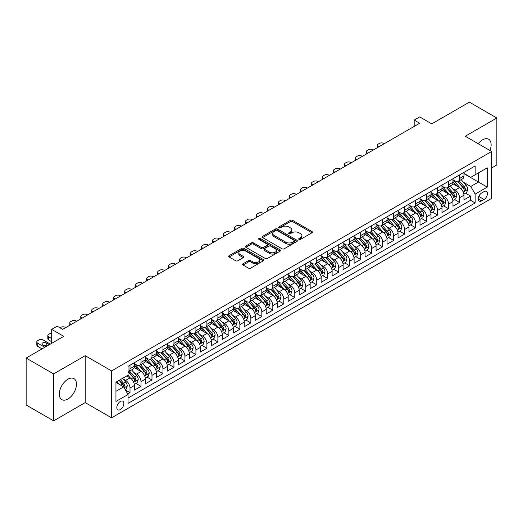 <?xml version="1.0" encoding="UTF-8"?>
<svg xmlns="http://www.w3.org/2000/svg" width="523" height="523" viewBox="0 0 523 523"><rect width="100%" height="100%" fill="white"/><g stroke="black" fill="none" stroke-linecap="round" stroke-linejoin="round"><path stroke-width="0.78" d="M298.986 239.384A1.066 0.615 0 0 0 300.496 239.384L311.956 232.768A1.523 0.883 0 0 0 312.401 232.147A1.523 0.883 0 0 0 311.956 231.526L292.547 220.32A1.523 0.883 0 0 0 290.389 220.32L278.936 226.936A1.066 0.615 0 0 0 278.622 227.368A1.066 0.615 0 0 0 278.936 227.806A1.066 0.615 0 0 0 280.446 227.806L281.923 226.949A4.877 2.818 0 0 1 288.827 226.949L290.442 227.884A4.877 2.818 0 0 1 291.873 229.878A4.877 2.818 0 0 1 290.442 231.866L288.964 232.722A1.066 0.615 0 0 0 288.65 233.16A1.066 0.615 0 0 0 288.964 233.598A1.066 0.615 0 0 0 290.474 233.598L291.952 232.742A4.877 2.818 0 0 1 298.855 232.742L300.47 233.67A4.877 2.818 0 0 1 301.902 235.664A4.877 2.818 0 0 1 300.47 237.658L298.986 238.514A1.066 0.615 0 0 0 298.679 238.946A1.066 0.615 0 0 0 298.986 239.384L298.986 238.514M67.892 399.029A12.114 6.995 120 0 0 75.809 388.347A12.114 6.995 120 0 0 73.952 378.639A12.114 6.995 120 0 0 67.892 379.24A12.114 6.995 120 0 0 59.975 389.916A12.114 6.995 120 0 0 61.832 399.624A12.114 6.995 120 0 0 67.892 399.029M489.946 150.493A12.114 6.995 120 0 0 488.626 139.229A12.114 6.995 120 0 0 482.572 139.831A12.114 6.995 120 0 0 478.212 143.72M120.342 409.587A4.969 2.87 120 0 0 123.591 405.207A4.969 2.87 120 0 0 122.833 401.219A4.969 2.87 120 0 0 120.342 401.468A4.969 2.87 120 0 0 117.1 405.848A4.969 2.87 120 0 0 117.858 409.836A4.969 2.87 120 0 0 120.342 409.587M243.058 263.769A1.523 0.883 0 0 0 242.607 264.396A1.523 0.883 0 0 0 243.058 265.017L248.503 268.162A1.523 0.883 0 0 0 250.654 268.162L263.383 260.814A1.523 0.883 0 0 0 263.827 260.192A1.523 0.883 0 0 0 263.383 259.571L243.973 248.366A1.523 0.883 0 0 0 241.816 248.366L229.094 255.708A1.523 0.883 0 0 0 228.649 256.335A1.523 0.883 0 0 0 229.094 256.956L235.67 260.755A1.523 0.883 0 0 0 237.828 260.755L243.273 257.61A1.523 0.883 0 0 0 243.718 256.989A1.523 0.883 0 0 0 243.273 256.362L240.011 254.479A4.079 2.354 0 0 1 238.815 252.818A4.079 2.354 0 0 1 241.332 250.641A4.079 2.354 0 0 1 245.777 251.151L258.558 258.525A4.079 2.354 0 0 1 259.748 260.192A4.079 2.354 0 0 1 257.231 262.369A4.079 2.354 0 0 1 252.786 261.86L250.654 260.631A1.523 0.883 0 0 0 248.503 260.631L243.058 263.769L243.058 265.017L248.503 261.899L248.503 260.631M491.633 167.955L496.85 164.941L496.85 118.008L469.386 102.155L431.763 123.879L419.681 116.904L414.19 120.074L419.681 123.245L62.675 329.359L57.184 326.189L51.692 329.359L51.692 343.31M53.614 373.912L53.614 420.845L85.197 402.612L85.197 355.679L53.614 373.912L26.15 358.059L63.773 336.335L51.692 329.359M85.197 355.679L111.556 370.899L491.633 151.467L491.633 198.4L111.556 417.831L111.556 370.899M496.85 118.008L465.267 136.242L491.633 151.467M282.034 248.798A1.523 0.883 0 0 0 284.192 248.798L296.914 241.456A1.523 0.883 0 0 0 297.358 240.835A1.523 0.883 0 0 0 296.914 240.207L277.504 229.002A1.523 0.883 0 0 0 275.346 229.002L262.624 236.35A1.523 0.883 0 0 0 262.18 236.971A1.523 0.883 0 0 0 262.624 237.592L282.034 248.798M259.33 239.612A1.066 0.615 0 0 1 260.415 239.763L280.125 251.145L267.423 258.48A1.523 0.883 0 0 1 265.266 258.48L245.862 247.274L251.302 244.156L251.302 242.888L245.862 246.032A1.523 0.883 0 0 0 245.411 246.653A1.523 0.883 0 0 0 245.862 247.274L245.862 246.032M251.302 244.156A1.523 0.883 0 0 1 253.459 244.156L253.459 242.888A1.523 0.883 0 0 0 251.302 242.888M253.459 242.888L261.33 247.431A1.523 0.883 0 0 0 263.487 247.431L267.103 245.346A1.523 0.883 0 0 0 267.547 244.725A1.523 0.883 0 0 0 267.103 244.097L258.905 239.371A1.066 0.615 0 0 1 258.591 238.933A1.066 0.615 0 0 1 259.251 238.364A1.066 0.615 0 0 1 260.415 238.495L280.145 249.889A1.523 0.883 0 0 1 280.596 250.51A1.523 0.883 0 0 1 280.145 251.132L280.145 249.889M53.614 420.845L26.15 404.992L26.15 358.059M127.73 393.969L130.011 392.655L125.455 390.021M122.859 378.822L125.618 380.411A6.217 3.589 60 0 1 130.011 388.027L134.404 385.484L134.404 390.119L140.994 386.314L136 383.424M133.842 372.481L136.601 374.069A6.217 3.589 60 0 1 140.994 381.679L145.387 379.142L145.387 383.777L151.984 379.973L146.983 377.083M144.832 366.139L147.584 367.728A6.217 3.589 60 0 1 151.984 375.337L156.377 372.801L156.377 377.429L162.967 373.625L157.966 370.742M155.815 359.798L158.574 361.386A6.217 3.589 60 0 1 162.967 368.996L167.36 366.46L167.36 371.088L173.95 367.283L168.955 364.4M166.798 353.45L169.557 355.045A6.217 3.589 60 0 1 173.95 362.655L178.343 360.118L178.343 364.747L184.933 360.942L179.938 358.059M177.781 347.109L180.54 348.704A6.217 3.589 60 0 1 184.933 356.313L189.333 353.777L189.333 358.405L195.922 354.601L190.921 351.718M188.77 340.767L191.529 342.362A6.217 3.589 60 0 1 195.922 349.972L200.316 347.435L200.316 352.064L206.905 348.259L201.904 345.376M199.753 334.426L202.512 336.021A6.217 3.589 60 0 1 206.905 343.631L211.299 341.094L211.299 345.723L217.888 341.918L212.894 339.035M210.736 328.084L213.495 329.68A6.217 3.589 60 0 1 217.888 337.289L222.282 334.753L222.282 339.381L228.878 335.576L223.877 332.687M221.726 321.743L224.478 323.332A6.217 3.589 60 0 1 228.878 330.948L233.271 328.411L233.271 333.04L239.861 329.235L234.86 326.345M232.709 315.402L235.468 316.99A6.217 3.589 60 0 1 239.861 324.606L244.254 322.063L244.254 326.698L250.844 322.894L245.849 320.004M243.692 309.06L246.451 310.649A6.217 3.589 60 0 1 250.844 318.259L255.237 315.722L255.237 320.357L261.827 316.552L256.832 313.663M254.675 302.719L257.434 304.308A6.217 3.589 60 0 1 261.827 311.917L266.227 309.381L266.227 314.009L272.816 310.204L267.815 307.321M265.664 296.378L268.423 297.966A6.217 3.589 60 0 1 272.816 305.576L277.21 303.039L277.21 307.668L283.799 303.863L278.798 300.98M276.647 290.03L279.406 291.625A6.217 3.589 60 0 1 283.799 299.234L288.193 296.698L288.193 301.326L294.782 297.522L289.788 294.639M287.63 283.688L290.389 285.283A6.217 3.589 60 0 1 294.782 292.893L299.176 290.357L299.176 294.985L305.772 291.18L300.771 288.297M298.62 277.347L301.372 278.942A6.217 3.589 60 0 1 305.772 286.552L310.165 284.015L310.165 288.644L316.755 284.839L311.754 281.956M309.603 271.006L312.362 272.601A6.217 3.589 60 0 1 316.755 280.21L321.148 277.674L321.148 282.302L327.738 278.498L322.743 275.614M320.586 264.664L323.345 266.259A6.217 3.589 60 0 1 327.738 273.869L332.131 271.332L332.131 275.961L338.721 272.156L333.726 269.267M331.569 258.323L334.328 259.911A6.217 3.589 60 0 1 338.721 267.528L343.114 264.991L343.114 269.62L349.71 265.815L344.709 262.925M342.558 251.981L345.317 253.57A6.217 3.589 60 0 1 349.71 261.186L354.104 258.643L354.104 263.278L360.693 259.473L355.692 256.584M353.541 245.64L356.3 247.229A6.217 3.589 60 0 1 360.693 254.838L365.087 252.302L365.087 256.937L371.676 253.125L366.682 250.242M364.524 239.299L367.283 240.887A6.217 3.589 60 0 1 371.676 248.497L376.07 245.96L376.07 250.589L382.659 246.784L377.665 243.901M375.514 232.957L378.266 234.546A6.217 3.589 60 0 1 382.659 242.156L387.059 239.619L387.059 244.248L393.649 240.443L388.648 237.56M386.497 226.609L389.256 228.205A6.217 3.589 60 0 1 393.649 235.814L398.042 233.278L398.042 237.906L404.632 234.101L399.637 231.218M397.48 220.268L400.239 221.863A6.217 3.589 60 0 1 404.632 229.473L409.025 226.936L409.025 231.565L415.615 227.76L410.62 224.877M408.463 213.927L411.222 215.522A6.217 3.589 60 0 1 415.615 223.131L420.008 220.595L420.008 225.223L426.605 221.419L421.603 218.536M419.453 207.585L422.205 209.18A6.217 3.589 60 0 1 426.605 216.79L430.998 214.253L430.998 218.882L437.588 215.077L432.586 212.188M430.436 201.244L433.194 202.839A6.217 3.589 60 0 1 437.588 210.449L441.981 207.912L441.981 212.541L448.571 208.736L443.576 205.846M441.419 194.902L444.177 196.491A6.217 3.589 60 0 1 448.571 204.107L452.964 201.571L452.964 206.199L459.554 202.394L459.554 197.766A6.217 3.589 -120 0 0 455.16 190.15L452.402 188.561M454.559 199.505L459.554 202.394M134.404 385.484A6.217 3.589 -120 0 0 130.011 377.874L126.716 375.972M145.387 379.142A6.217 3.589 -120 0 0 140.994 371.533L134.202 367.61M156.377 372.801A6.217 3.589 -120 0 0 151.984 365.191L145.185 361.269M167.36 366.46A6.217 3.589 -120 0 0 162.967 358.85L156.174 354.927M178.343 360.118A6.217 3.589 -120 0 0 173.95 352.509L167.157 348.586M189.333 353.777A6.217 3.589 -120 0 0 184.933 346.167L178.14 342.245M200.316 347.435A6.217 3.589 -120 0 0 195.922 339.826L189.13 335.903M211.299 341.094A6.217 3.589 -120 0 0 206.905 333.484L200.113 329.562M222.282 334.753A6.217 3.589 -120 0 0 217.888 327.143L211.096 323.221M233.271 328.411A6.217 3.589 -120 0 0 228.878 320.795L222.079 316.879M244.254 322.063A6.217 3.589 -120 0 0 239.861 314.454L233.068 310.531M255.237 315.722A6.217 3.589 -120 0 0 250.844 308.112L244.051 304.19M266.227 309.381A6.217 3.589 -120 0 0 261.827 301.771L255.034 297.849M277.21 303.039A6.217 3.589 -120 0 0 272.816 295.43L266.024 291.507M288.193 296.698A6.217 3.589 -120 0 0 283.799 289.088L277.007 285.166M299.176 290.357A6.217 3.589 -120 0 0 294.782 282.747L287.99 278.824M310.165 284.015A6.217 3.589 -120 0 0 305.772 276.406L298.973 272.483M321.148 277.674A6.217 3.589 -120 0 0 316.755 270.064L309.962 266.142M332.131 271.332A6.217 3.589 -120 0 0 327.738 263.723L320.945 259.8M343.114 264.991A6.217 3.589 -120 0 0 338.721 257.375L331.928 253.459M354.104 258.643A6.217 3.589 -120 0 0 349.71 251.033L342.918 247.111M365.087 252.302A6.217 3.589 -120 0 0 360.693 244.692L353.901 240.77M376.07 245.96A6.217 3.589 -120 0 0 371.676 238.351L364.884 234.428M387.059 239.619A6.217 3.589 -120 0 0 382.659 232.009L375.867 228.087M398.042 233.278A6.217 3.589 -120 0 0 393.649 225.668L386.857 221.745M409.025 226.936A6.217 3.589 -120 0 0 404.632 219.327L397.84 215.404M420.008 220.595A6.217 3.589 -120 0 0 415.615 212.985L408.823 209.063M430.998 214.253A6.217 3.589 -120 0 0 426.605 206.644L419.806 202.721M441.981 207.912A6.217 3.589 -120 0 0 437.588 200.302L430.795 196.38M452.964 201.571A6.217 3.589 -120 0 0 448.571 193.955L441.778 190.032M484.05 191.614L481.637 193.007A4.818 2.778 120 0 0 478.493 197.249A4.818 2.778 120 0 0 479.225 201.107A4.818 2.778 120 0 0 481.637 200.871L484.05 199.472A4.818 2.778 120 0 0 487.201 195.229A4.818 2.778 120 0 0 486.462 191.372A4.818 2.778 120 0 0 484.05 191.614M115.949 391.322L123.637 386.883L128.037 394.492L128.037 403.37L475.152 202.963L475.152 194.085L470.759 186.476L463.391 182.22M128.037 394.492L115.949 401.468L115.949 382.189L128.037 375.213L128.037 366.335L475.152 165.928L475.152 174.806L487.24 167.831L487.24 187.11L475.152 194.085M134.404 363.668L136.601 364.936A6.217 3.589 60 0 0 139.706 365.244L144.106 362.707A6.217 3.589 -120 0 0 145.387 359.863L145.387 356.313M145.387 357.327L147.584 358.595A6.217 3.589 60 0 0 150.696 358.902L155.089 356.366A6.217 3.589 -120 0 0 156.377 353.522L156.377 349.972M156.377 350.985L158.574 352.254A6.217 3.589 60 0 0 161.679 352.561L166.072 350.024A6.217 3.589 -120 0 0 167.36 347.18L167.36 343.631M167.36 344.644L169.557 345.912A6.217 3.589 60 0 0 172.662 346.219L177.055 343.683A6.217 3.589 -120 0 0 178.343 340.839L178.343 337.289M178.343 338.303L180.54 339.571A6.217 3.589 60 0 0 183.651 339.878L188.045 337.342A6.217 3.589 -120 0 0 189.333 334.498L189.333 330.948M189.333 331.961L191.529 333.229A6.217 3.589 60 0 0 194.634 333.537L199.028 331A6.217 3.589 -120 0 0 200.316 328.156L200.316 324.6M200.316 325.62L202.512 326.888A6.217 3.589 60 0 0 205.617 327.195L210.011 324.659A6.217 3.589 -120 0 0 211.299 321.815L211.299 318.259M211.299 319.278L213.495 320.547A6.217 3.589 60 0 0 216.6 320.854L221 318.317A6.217 3.589 -120 0 0 222.282 315.474L222.282 311.917M222.282 312.937L224.478 314.205A6.217 3.589 60 0 0 227.59 314.513L231.983 311.976A6.217 3.589 -120 0 0 233.271 309.126L233.271 305.576M233.271 306.589L235.468 307.857A6.217 3.589 60 0 0 238.573 308.171L242.966 305.628A6.217 3.589 -120 0 0 244.254 302.784L244.254 299.234M244.254 300.248L246.451 301.516A6.217 3.589 60 0 0 249.556 301.823L253.949 299.287A6.217 3.589 -120 0 0 255.237 296.443L255.237 292.893M255.237 293.906L257.434 295.175A6.217 3.589 60 0 0 260.546 295.482L264.939 292.945A6.217 3.589 -120 0 0 266.227 290.102L266.227 286.552M266.227 287.565L268.423 288.833A6.217 3.589 60 0 0 271.529 289.141L275.922 286.604A6.217 3.589 -120 0 0 277.21 283.76L277.21 280.21M277.21 281.224L279.406 282.492A6.217 3.589 60 0 0 282.512 282.799L286.905 280.263A6.217 3.589 -120 0 0 288.193 277.419L288.193 273.869M288.193 274.882L290.389 276.151A6.217 3.589 60 0 0 293.495 276.458L297.894 273.921A6.217 3.589 -120 0 0 299.176 271.077L299.176 267.528M299.176 268.541L301.372 269.809A6.217 3.589 60 0 0 304.484 270.116L308.877 267.58A6.217 3.589 -120 0 0 310.165 264.736L310.165 261.18M310.165 262.2L312.362 263.468A6.217 3.589 60 0 0 315.467 263.775L319.86 261.239A6.217 3.589 -120 0 0 321.148 258.395L321.148 254.838M321.148 255.858L323.345 257.126A6.217 3.589 60 0 0 326.45 257.434L330.843 254.897A6.217 3.589 -120 0 0 332.131 252.053L332.131 248.497M332.131 249.51L334.328 250.785A6.217 3.589 60 0 0 337.44 251.092L341.833 248.556A6.217 3.589 -120 0 0 343.114 245.705L343.114 242.156M343.114 243.169L345.317 244.437A6.217 3.589 60 0 0 348.423 244.744L352.816 242.208A6.217 3.589 -120 0 0 354.104 239.364L354.104 235.814M354.104 236.827L356.3 238.096A6.217 3.589 60 0 0 359.406 238.403L363.799 235.866A6.217 3.589 -120 0 0 365.087 233.023L365.087 229.473M365.087 230.486L367.283 231.754A6.217 3.589 60 0 0 370.389 232.062L374.782 229.525A6.217 3.589 -120 0 0 376.07 226.681L376.07 223.131M376.07 224.145L378.266 225.413A6.217 3.589 60 0 0 381.378 225.72L385.771 223.184A6.217 3.589 -120 0 0 387.059 220.34L387.059 216.79M387.059 217.803L389.256 219.072A6.217 3.589 60 0 0 392.361 219.379L396.754 216.842A6.217 3.589 -120 0 0 398.042 213.999L398.042 210.449M398.042 211.462L400.239 212.73A6.217 3.589 60 0 0 403.344 213.038L407.737 210.501A6.217 3.589 -120 0 0 409.025 207.657L409.025 204.107M409.025 205.121L411.222 206.389A6.217 3.589 60 0 0 414.327 206.696L418.727 204.16A6.217 3.589 -120 0 0 420.008 201.316L420.008 197.759M420.008 198.779L422.205 200.048A6.217 3.589 60 0 0 425.317 200.355L429.71 197.818A6.217 3.589 -120 0 0 430.998 194.974L430.998 191.418M430.998 192.438L433.194 193.706A6.217 3.589 60 0 0 436.3 194.013L440.693 191.477A6.217 3.589 -120 0 0 441.981 188.633L441.981 185.077M441.981 186.09L444.177 187.365A6.217 3.589 60 0 0 447.283 187.672L451.676 185.135A6.217 3.589 -120 0 0 452.964 182.285L452.964 178.735M128.037 398.042L470.543 200.302L470.543 196.053L463.953 199.858L463.953 195.223A6.217 3.589 -120 0 0 459.554 187.613L452.761 183.691M452.964 179.749L455.16 181.017A6.217 3.589 -120 0 0 458.272 181.324A6.217 3.589 -120 0 0 459.554 178.48L459.554 174.93M458.272 181.324L462.665 178.788A6.217 3.589 -120 0 0 463.953 175.944L463.953 172.394M130.011 365.191L130.011 368.741A6.217 3.589 60 0 1 128.723 371.591A6.217 3.589 60 0 1 128.037 371.84M128.723 371.591L133.117 369.048A6.217 3.589 -120 0 0 134.404 366.205L134.404 362.655M140.994 358.85L140.994 362.4A6.217 3.589 60 0 1 139.706 365.244M151.984 352.509L151.984 356.058A6.217 3.589 60 0 1 150.696 358.902M162.967 346.167L162.967 349.717A6.217 3.589 60 0 1 161.679 352.561M173.95 339.826L173.95 343.376A6.217 3.589 60 0 1 172.662 346.219M184.933 333.484L184.933 337.034A6.217 3.589 60 0 1 183.651 339.878M195.922 327.143L195.922 330.693A6.217 3.589 60 0 1 194.634 333.537M206.905 320.795L206.905 324.352A6.217 3.589 60 0 1 205.617 327.195M217.888 314.454L217.888 318.01A6.217 3.589 60 0 1 216.6 320.854M228.878 308.112L228.878 311.662A6.217 3.589 60 0 1 227.59 314.513M239.861 301.771L239.861 305.321A6.217 3.589 60 0 1 238.573 308.171M250.844 295.43L250.844 298.979A6.217 3.589 60 0 1 249.556 301.823M261.827 289.088L261.827 292.638A6.217 3.589 60 0 1 260.546 295.482M272.816 282.747L272.816 286.297A6.217 3.589 60 0 1 271.529 289.141M283.799 276.406L283.799 279.955A6.217 3.589 60 0 1 282.512 282.799M294.782 270.064L294.782 273.614A6.217 3.589 60 0 1 293.495 276.458M305.772 263.716L305.772 267.273A6.217 3.589 60 0 1 304.484 270.116M316.755 257.375L316.755 260.931A6.217 3.589 60 0 1 315.467 263.775M327.738 251.033L327.738 254.59A6.217 3.589 60 0 1 326.45 257.434M338.721 244.692L338.721 248.242A6.217 3.589 60 0 1 337.44 251.092M349.71 238.351L349.71 241.901A6.217 3.589 60 0 1 348.423 244.744M360.693 232.009L360.693 235.559A6.217 3.589 60 0 1 359.406 238.403M371.676 225.668L371.676 229.218A6.217 3.589 60 0 1 370.389 232.062M382.659 219.327L382.659 222.876A6.217 3.589 60 0 1 381.378 225.72M393.649 212.985L393.649 216.535A6.217 3.589 60 0 1 392.361 219.379M404.632 206.644L404.632 210.194A6.217 3.589 60 0 1 403.344 213.038M415.615 200.296L415.615 203.852A6.217 3.589 60 0 1 414.327 206.696M426.605 193.955L426.605 197.511A6.217 3.589 60 0 1 425.317 200.355M437.588 187.613L437.588 191.17A6.217 3.589 60 0 1 436.3 194.013M448.571 181.272L448.571 184.822A6.217 3.589 60 0 1 447.283 187.672M448.571 204.107L448.571 208.736M437.588 210.449L437.588 215.077M426.605 216.79L426.605 221.419M415.615 223.131L415.615 227.76M404.632 229.473L404.632 234.101M393.649 235.814L393.649 240.443M382.659 242.156L382.659 246.784M371.676 248.497L371.676 253.125M360.693 254.838L360.693 259.473M349.71 261.186L349.71 265.815M338.721 267.528L338.721 272.156M327.738 273.869L327.738 278.498M316.755 280.21L316.755 284.839M305.772 286.552L305.772 291.18M294.782 292.893L294.782 297.522M283.799 299.234L283.799 303.863M272.816 305.576L272.816 310.204M261.827 311.917L261.827 316.552M250.844 318.259L250.844 322.894M239.861 324.606L239.861 329.235M228.878 330.948L228.878 335.576M217.888 337.289L217.888 341.918M206.905 343.631L206.905 348.259M195.922 349.972L195.922 354.601M184.933 356.313L184.933 360.942M173.95 362.655L173.95 367.283M162.967 368.996L162.967 373.625M151.984 375.337L151.984 379.973M140.994 381.679L140.994 386.314M130.011 388.027L130.011 392.655M123.637 386.883L115.949 382.444M470.759 186.476L478.453 182.037L478.453 172.904L487.24 167.831M463.953 173.662L487.24 187.11M463.953 173.407L470.759 177.343L475.152 174.806M85.197 402.612L111.556 417.831M414.19 120.074L414.19 126.416M465.542 193.164L470.543 196.053M470.543 200.302L475.152 202.963M299.418 239.534L300.47 238.926A4.877 2.818 0 0 0 301.902 236.932L301.902 235.664M291.873 229.878L291.873 231.146A4.877 2.818 0 0 1 290.442 233.134L289.389 233.748M311.937 232.781L292.547 221.589A1.523 0.883 0 0 0 290.389 221.589L279.36 227.956M296.914 240.207L296.914 241.456L277.504 230.27A1.523 0.883 0 0 0 275.346 230.27L262.644 237.605M294.22 241.266A1.066 0.615 0 0 0 294.527 240.835A1.066 0.615 0 0 0 294.22 240.397L277.183 230.558A1.066 0.615 0 0 0 275.673 230.558L274.111 231.46A4.877 2.818 0 0 0 272.679 233.454A4.877 2.818 0 0 0 274.111 235.448L285.754 242.169A4.877 2.818 0 0 0 292.658 242.169L294.22 241.266L294.22 242.535A1.066 0.615 0 0 0 294.527 242.103L294.527 240.835M272.679 233.454L272.679 234.722A4.877 2.818 0 0 0 274.111 236.716L274.111 235.448M294.22 242.535L292.658 243.437A4.877 2.818 0 0 1 285.754 243.437L274.111 236.716M253.459 244.156L261.33 248.7A1.523 0.883 0 0 0 263.487 248.7L267.103 246.614A1.523 0.883 0 0 0 267.547 245.993L267.547 244.725M269.502 252.145A4.079 2.354 0 0 0 273.947 252.655A4.079 2.354 0 0 0 276.464 250.478A4.079 2.354 0 0 0 275.268 248.817L270.764 246.215A1.523 0.883 0 0 0 268.613 246.215L264.998 248.301A1.523 0.883 0 0 0 264.553 248.922A1.523 0.883 0 0 0 264.998 249.549L269.502 252.145L269.502 253.413A4.079 2.354 0 0 0 273.947 253.923A4.079 2.354 0 0 0 276.464 251.746L276.464 250.478M264.553 248.922L264.553 250.19A1.523 0.883 0 0 0 264.998 250.818L264.998 249.549M269.502 253.413L264.998 250.818M259.748 260.192L259.748 261.461A4.079 2.354 0 0 1 257.231 263.638A4.079 2.354 0 0 1 252.786 263.128L250.654 261.899A1.523 0.883 0 0 0 248.503 261.899M238.815 252.818L238.815 254.086A4.079 2.354 0 0 0 240.011 255.747L240.011 254.479M243.273 256.362L243.273 257.61L240.011 255.747M263.363 260.827L243.973 249.634A1.523 0.883 0 0 0 241.816 249.634L229.113 256.97L229.094 255.708M463.855 194.138L466.699 192.497L467.797 189.326A4.119 2.38 -120 0 0 466.189 185.462L461.175 179.651M378.763 146.865L378.266 146.584A3.105 1.791 -0 0 1 377.358 145.316A3.105 1.791 -0 0 1 378.266 144.047L379.365 143.413A3.105 1.791 -0 0 1 383.764 143.413L384.255 143.694M460.168 188.019L454.212 181.128A11.885 6.864 -120 0 0 452.964 179.82M456.906 186.083L453.572 182.226A9.865 5.694 -120 0 0 452.964 181.566M457.71 181.553L462.783 187.43A4.119 2.38 60 0 1 464.254 190.261C464.875 191.091 465.313 190.836 465.575 189.503A4.119 2.38 -120 0 0 464.104 186.665L459.083 180.853M458.011 181.455L463.463 187.77A2.099 1.209 60 0 1 463.993 188.587L465.575 189.503M464.254 190.261L464.555 190.751M452.872 200.479L455.71 198.838L456.808 195.667A4.119 2.38 -120 0 0 455.206 191.804L450.185 185.992M367.78 153.213L367.283 152.925A3.105 1.791 -0 0 1 366.375 151.657A3.105 1.791 -0 0 1 367.283 150.389L368.382 149.755A3.105 1.791 -0 0 1 372.775 149.755L373.272 150.036M449.185 194.36L443.229 187.469A11.885 6.864 -120 0 0 441.981 186.162M445.916 192.425L442.589 188.568A9.865 5.694 -120 0 0 441.981 187.907M446.727 187.894L451.8 193.772A4.119 2.38 60 0 1 453.271 196.609C453.886 197.433 454.33 197.178 454.585 195.844A4.119 2.38 -120 0 0 453.121 193.007L448.1 187.201M447.021 187.796L452.48 194.111A2.099 1.209 60 0 1 453.01 194.935L454.585 195.844M453.271 196.609L453.572 197.093M441.889 206.82L444.727 205.186L445.825 202.009A4.119 2.38 -120 0 0 444.223 198.145L439.202 192.333M356.791 159.554L356.3 159.267A3.105 1.791 -0 0 1 355.392 157.998A3.105 1.791 -0 0 1 356.3 156.73L357.399 156.096A3.105 1.791 -0 0 1 361.792 156.096L362.289 156.384M438.196 200.701L432.246 193.811A11.885 6.864 -120 0 0 430.998 192.503M434.933 198.766L431.606 194.916A9.865 5.694 -120 0 0 430.998 194.249M435.737 194.236L440.817 200.113A4.119 2.38 60 0 1 442.281 202.95C442.903 203.774 443.341 203.525 443.602 202.185A4.119 2.38 -120 0 0 442.138 199.348L437.117 193.543M436.038 194.138L441.49 200.453A2.099 1.209 60 0 1 442.02 201.277L443.602 202.185M442.281 202.95L442.582 203.434M430.906 213.162L433.744 211.527L434.842 208.357A4.119 2.38 -120 0 0 433.24 204.486L428.219 198.675M345.808 165.896L345.317 165.608A3.105 1.791 -0 0 1 344.402 164.34A3.105 1.791 -0 0 1 345.317 163.071L346.416 162.437A3.105 1.791 -0 0 1 350.809 162.437L351.299 162.725M427.213 207.043L421.263 200.152A11.885 6.864 -120 0 0 420.008 198.845M423.95 205.108L420.616 201.257A9.865 5.694 -120 0 0 420.008 200.59M424.754 200.577L429.834 206.454A4.119 2.38 60 0 1 431.298 209.292C431.92 210.115 432.358 209.867 432.619 208.527A4.119 2.38 -120 0 0 431.148 205.696L426.134 199.884M425.055 200.479L430.507 206.794A2.099 1.209 60 0 1 431.037 207.618L432.619 208.527M431.298 209.292L431.599 209.775M419.917 219.503L422.761 217.869L423.852 214.698A4.119 2.38 -120 0 0 422.251 210.828L417.236 205.023M334.825 172.237L334.328 171.949A3.105 1.791 -0 0 1 333.419 170.681A3.105 1.791 -0 0 1 334.328 169.413L335.426 168.779A3.105 1.791 -0 0 1 339.819 168.779L340.316 169.066M416.23 213.384L410.274 206.493A11.885 6.864 -120 0 0 409.025 205.186M412.961 211.449L409.633 207.598A9.865 5.694 -120 0 0 409.025 206.931M413.771 206.918L418.845 212.796A4.119 2.38 60 0 1 420.315 215.633C420.937 216.463 421.375 216.208 421.636 214.868A4.119 2.38 -120 0 0 420.165 212.037L415.144 206.225M414.072 206.82L419.524 213.136A2.099 1.209 60 0 1 420.054 213.959L421.636 214.868M420.315 215.633L420.616 216.123M408.934 225.851L411.771 224.21L412.869 221.039A4.119 2.38 -120 0 0 411.268 217.169L406.247 211.364M323.842 178.578L323.345 178.291A3.105 1.791 -0 0 1 322.436 177.022A3.105 1.791 -0 0 1 323.345 175.754L324.443 175.12A3.105 1.791 -0 0 1 328.836 175.12L329.333 175.408M405.24 219.725L399.291 212.835A11.885 6.864 -120 0 0 398.042 211.527M401.978 217.79L398.65 213.94A9.865 5.694 -120 0 0 398.042 213.273M402.788 213.26L407.862 219.137A4.119 2.38 60 0 1 409.332 221.974C409.947 222.805 410.385 222.55 410.647 221.216A4.119 2.38 -120 0 0 409.182 218.379L404.161 212.567M403.083 213.162L408.541 219.483A2.099 1.209 60 0 1 409.064 220.301L410.647 221.216M409.332 221.974L409.627 222.465M397.951 232.192L400.788 230.551L401.886 227.381A4.119 2.38 -120 0 0 400.285 223.517L395.264 217.705M312.852 184.92L312.362 184.632A3.105 1.791 -0 0 1 311.447 183.364A3.105 1.791 -0 0 1 312.362 182.096L313.46 181.461A3.105 1.791 -0 0 1 317.853 181.461L318.344 181.749M394.257 226.067L388.308 219.176A11.885 6.864 -120 0 0 387.059 217.869M390.995 224.138L387.667 220.281A9.865 5.694 -120 0 0 387.059 219.621M391.799 219.601L396.879 225.478A4.119 2.38 60 0 1 398.343 228.316C398.964 229.146 399.402 228.891 399.664 227.557A4.119 2.38 -120 0 0 398.193 224.72L393.178 218.908M392.1 219.51L397.552 225.825A2.099 1.209 60 0 1 398.081 226.642L399.664 227.557M398.343 228.316L398.644 228.806M386.961 238.534L389.805 236.893L390.903 233.722A4.119 2.38 -120 0 0 389.295 229.859L384.281 224.047M301.869 191.261L301.372 190.98A3.105 1.791 -0 0 1 300.464 189.705A3.105 1.791 -0 0 1 301.372 188.437L302.471 187.803A3.105 1.791 -0 0 1 306.87 187.803L307.361 188.09M383.274 232.408L377.318 225.518A11.885 6.864 -120 0 0 376.07 224.21M380.012 230.48L376.678 226.622A9.865 5.694 -120 0 0 376.07 225.962M380.816 225.943L385.896 231.82A4.119 2.38 60 0 1 387.36 234.657C387.981 235.487 388.419 235.232 388.681 233.899A4.119 2.38 -120 0 0 387.21 231.061L382.189 225.25M381.117 225.851L386.569 232.166A2.099 1.209 60 0 1 387.098 232.983L388.681 233.899M387.36 234.657L387.661 235.147M375.978 244.875L378.815 243.234L379.914 240.064A4.119 2.38 -120 0 0 378.312 236.2L373.291 230.388M290.886 197.602L290.389 197.321A3.105 1.791 -0 0 1 289.481 196.053A3.105 1.791 -0 0 1 290.389 194.785L291.488 194.151A3.105 1.791 -0 0 1 295.881 194.151L296.378 194.432M372.291 238.756L366.335 231.859A11.885 6.864 -120 0 0 365.087 230.558M369.022 236.821L365.695 232.964A9.865 5.694 -120 0 0 365.087 232.304M369.833 232.284L374.906 238.168A4.119 2.38 60 0 1 376.377 240.998C376.991 241.829 377.436 241.574 377.691 240.24A4.119 2.38 -120 0 0 376.227 237.403L371.206 231.591M370.127 232.192L375.586 238.508A2.099 1.209 60 0 1 376.115 239.325L377.691 240.24M376.377 240.998L376.678 241.489M364.995 251.217L367.832 249.576L368.931 246.405A4.119 2.38 -120 0 0 367.329 242.541L362.308 236.729M279.897 203.944L279.406 203.663A3.105 1.791 -0 0 1 278.498 202.394A3.105 1.791 -0 0 1 279.406 201.126L280.505 200.492A3.105 1.791 -0 0 1 284.898 200.492L285.395 200.773M361.301 245.097L355.352 238.207A11.885 6.864 -120 0 0 354.104 236.899M358.039 243.162L354.712 239.305A9.865 5.694 -120 0 0 354.104 238.645M358.843 238.632L363.923 244.509A4.119 2.38 60 0 1 365.387 247.34C366.008 248.17 366.446 247.915 366.708 246.581A4.119 2.38 -120 0 0 365.244 243.744L360.223 237.932M359.144 238.534L364.596 244.849A2.099 1.209 60 0 1 365.126 245.666L366.708 246.581M365.387 247.34L365.688 247.83M354.012 257.558L356.849 255.917L357.948 252.746A4.119 2.38 -120 0 0 356.346 248.883L351.325 243.071M268.914 210.285L268.423 210.004A3.105 1.791 -0 0 1 267.508 208.736A3.105 1.791 -0 0 1 268.423 207.468L269.522 206.833A3.105 1.791 -0 0 1 273.915 206.833L274.405 207.115M350.318 251.439L344.369 244.548A11.885 6.864 -120 0 0 343.114 243.241M347.056 249.504L343.722 245.647A9.865 5.694 -120 0 0 343.114 244.986M347.86 244.973L352.94 250.85A4.119 2.38 60 0 1 354.404 253.681C355.025 254.511 355.463 254.256 355.725 252.923A4.119 2.38 -120 0 0 354.254 250.086L349.24 244.274M348.161 244.875L353.613 251.19A2.099 1.209 60 0 1 354.143 252.008L355.725 252.923M354.404 253.681L354.705 254.171M343.023 263.899L345.866 262.258L346.958 259.088A4.119 2.38 -120 0 0 345.357 255.224L340.342 249.412M257.931 216.633L257.434 216.345A3.105 1.791 -0 0 1 256.525 215.077A3.105 1.791 -0 0 1 257.434 213.809L258.532 213.175A3.105 1.791 -0 0 1 262.925 213.175L263.422 213.456M339.335 257.78L333.38 250.89A11.885 6.864 -120 0 0 332.131 249.582M336.067 255.845L332.739 251.988A9.865 5.694 -120 0 0 332.131 251.328M336.877 251.315L341.95 257.192A4.119 2.38 60 0 1 343.421 260.029C344.042 260.853 344.48 260.598 344.742 259.264A4.119 2.38 -120 0 0 343.271 256.427L338.25 250.622M337.178 251.217L342.63 257.532A2.099 1.209 60 0 1 343.16 258.355L344.742 259.264M343.421 260.029L343.722 260.513M332.04 270.241L334.877 268.606L335.975 265.429A4.119 2.38 -120 0 0 334.374 261.565L329.353 255.754M246.948 222.975L246.451 222.687A3.105 1.791 -0 0 1 245.542 221.419A3.105 1.791 -0 0 1 246.451 220.15L247.549 219.516A3.105 1.791 -0 0 1 251.942 219.516L252.439 219.804M328.346 264.122L322.397 257.231A11.885 6.864 -120 0 0 321.148 255.924M325.084 262.186L321.756 258.336A9.865 5.694 -120 0 0 321.148 257.669M325.894 257.656L330.967 263.533A4.119 2.38 60 0 1 332.438 266.37C333.053 267.194 333.491 266.946 333.752 265.606A4.119 2.38 -120 0 0 332.288 262.768L327.267 256.963M326.189 257.558L331.647 263.873A2.099 1.209 60 0 1 332.17 264.697L333.752 265.606M332.438 266.37L332.733 266.854M321.057 276.582L323.894 274.948L324.992 271.777A4.119 2.38 -120 0 0 323.391 267.907L318.37 262.095M235.958 229.316L235.468 229.028A3.105 1.791 -0 0 1 234.559 227.76A3.105 1.791 -0 0 1 235.468 226.492L236.566 225.858A3.105 1.791 -0 0 1 240.959 225.858L241.449 226.145M317.363 270.463L311.414 263.572A11.885 6.864 -120 0 0 310.165 262.265M314.101 268.528L310.773 264.677A9.865 5.694 -120 0 0 310.165 264.01M314.905 263.997L319.984 269.875A4.119 2.38 60 0 1 321.449 272.712C322.07 273.536 322.508 273.287 322.769 271.947A4.119 2.38 -120 0 0 321.299 269.116L316.284 263.304M315.206 263.899L320.658 270.214A2.099 1.209 60 0 1 321.187 271.038L322.769 271.947M321.449 272.712L321.75 273.196M310.074 282.923L312.911 281.289L314.009 278.118A4.119 2.38 -120 0 0 312.401 274.248L307.387 268.443M224.975 235.657L224.478 235.37A3.105 1.791 -0 0 1 223.569 234.101A3.105 1.791 -0 0 1 224.478 232.833L225.576 232.199A3.105 1.791 -0 0 1 229.976 232.199L230.466 232.487M306.38 276.804L300.424 269.914A11.885 6.864 -120 0 0 299.176 268.606M303.118 274.869L299.784 271.019A9.865 5.694 -120 0 0 299.176 270.352M303.922 270.339L309.001 276.216A4.119 2.38 60 0 1 310.466 279.053C311.087 279.883 311.525 279.628 311.786 278.288A4.119 2.38 -120 0 0 310.316 275.458L305.295 269.646M304.223 270.241L309.675 276.556A2.099 1.209 60 0 1 310.204 277.38L311.786 278.288M310.466 279.053L310.767 279.544M299.084 289.271L301.921 287.63L303.02 284.46A4.119 2.38 -120 0 0 301.418 280.59L296.397 274.784M213.992 241.999L213.495 241.711A3.105 1.791 -0 0 1 212.586 240.443A3.105 1.791 -0 0 1 213.495 239.174L214.593 238.54A3.105 1.791 -0 0 1 218.987 238.54L219.483 238.828M295.397 283.146L289.441 276.255A11.885 6.864 -120 0 0 288.193 274.948M292.128 281.211L288.801 277.36A9.865 5.694 -120 0 0 288.193 276.693M292.939 276.68L298.012 282.557A4.119 2.38 60 0 1 299.483 285.395C300.097 286.225 300.542 285.97 300.797 284.636A4.119 2.38 -120 0 0 299.333 281.799L294.312 275.987M293.233 276.582L298.692 282.904A2.099 1.209 60 0 1 299.221 283.721L300.797 284.636M299.483 285.395L299.784 285.885M288.101 295.613L290.938 293.972L292.037 290.801A4.119 2.38 -120 0 0 290.435 286.937L285.414 281.126M203.002 248.34L202.512 248.052A3.105 1.791 -0 0 1 201.603 246.784A3.105 1.791 -0 0 1 202.512 245.516L203.61 244.882A3.105 1.791 -0 0 1 208.004 244.882L208.5 245.169M284.407 289.487L278.458 282.597A11.885 6.864 -120 0 0 277.21 281.289M281.145 287.558L277.818 283.701A9.865 5.694 -120 0 0 277.21 283.041M281.949 283.021L287.029 288.899A4.119 2.38 60 0 1 288.5 291.736C289.114 292.566 289.552 292.311 289.814 290.978A4.119 2.38 -120 0 0 288.35 288.14L283.329 282.328M282.25 282.93L287.709 289.245A2.099 1.209 60 0 1 288.232 290.062L289.814 290.978M288.5 291.736L288.794 292.226M277.118 301.954L279.955 300.313L281.054 297.142A4.119 2.38 -120 0 0 279.452 293.279L274.431 287.467M192.019 254.681L191.529 254.4A3.105 1.791 -0 0 1 190.614 253.125A3.105 1.791 -0 0 1 191.529 251.857L192.627 251.223A3.105 1.791 -0 0 1 197.021 251.223L197.511 251.511M273.424 295.828L267.475 288.938A11.885 6.864 -120 0 0 266.227 287.637M270.162 293.9L266.828 290.043A9.865 5.694 -120 0 0 266.227 289.382M270.966 289.363L276.046 295.24A4.119 2.38 60 0 1 277.51 298.077C278.131 298.908 278.569 298.653 278.831 297.319A4.119 2.38 -120 0 0 277.36 294.482L272.346 288.67M271.267 289.271L276.719 295.587A2.099 1.209 60 0 1 277.249 296.404L278.831 297.319M277.51 298.077L277.811 298.568M266.129 308.295L268.972 306.655L270.071 303.484A4.119 2.38 -120 0 0 268.462 299.62L263.448 293.808M181.036 261.023L180.54 260.742A3.105 1.791 -0 0 1 179.631 259.473A3.105 1.791 -0 0 1 180.54 258.205L181.638 257.571A3.105 1.791 -0 0 1 186.031 257.571L186.528 257.852M262.441 302.176L256.486 295.279A11.885 6.864 -120 0 0 255.237 293.978M259.173 300.241L255.845 296.384A9.865 5.694 -120 0 0 255.237 295.724M259.983 295.704L265.056 301.588A4.119 2.38 60 0 1 266.527 304.419C267.148 305.249 267.586 304.994 267.848 303.66A4.119 2.38 -120 0 0 266.377 300.823L261.356 295.011M260.284 295.613L265.736 301.928A2.099 1.209 60 0 1 266.266 302.745L267.848 303.66M266.527 304.419L266.828 304.909M255.146 314.637L257.983 312.996L259.081 309.825A4.119 2.38 -120 0 0 257.479 305.962L252.459 300.15M170.053 267.364L169.557 267.083A3.105 1.791 -0 0 1 168.648 265.815A3.105 1.791 -0 0 1 169.557 264.546L170.655 263.912A3.105 1.791 -0 0 1 175.048 263.912L175.545 264.193M251.458 308.518L245.503 301.627A11.885 6.864 -120 0 0 244.254 300.32M248.19 306.583L244.862 302.725A9.865 5.694 -120 0 0 244.254 302.065M249 302.052L254.073 307.929A4.119 2.38 60 0 1 255.544 310.76C256.159 311.59 256.603 311.335 256.858 310.002A4.119 2.38 -120 0 0 255.394 307.164L250.373 301.353M249.294 301.954L254.753 308.269A2.099 1.209 60 0 1 255.283 309.086L256.858 310.002M255.544 310.76L255.839 311.25M244.163 320.978L247 319.337L248.098 316.167A4.119 2.38 -120 0 0 246.496 312.303L241.476 306.491M159.064 273.706L158.574 273.424A3.105 1.791 -0 0 1 157.665 272.156A3.105 1.791 -0 0 1 158.574 270.888L159.672 270.254A3.105 1.791 -0 0 1 164.065 270.254L164.555 270.535M240.469 314.859L234.52 307.969A11.885 6.864 -120 0 0 233.271 306.661M237.207 312.924L233.879 309.067A9.865 5.694 -120 0 0 233.271 308.407M238.011 308.393L243.09 314.271A4.119 2.38 60 0 1 244.555 317.108C245.176 317.932 245.614 317.677 245.875 316.343A4.119 2.38 -120 0 0 244.411 313.506L239.39 307.694M238.311 308.295L243.764 314.611A2.099 1.209 60 0 1 244.293 315.434L245.875 316.343M244.555 317.108L244.856 317.592M233.18 327.32L236.017 325.679L237.115 322.508A4.119 2.38 -120 0 0 235.507 318.644L230.493 312.832M148.081 280.053L147.584 279.766A3.105 1.791 -0 0 1 146.675 278.498A3.105 1.791 -0 0 1 147.584 277.229L148.689 276.595A3.105 1.791 -0 0 1 153.082 276.595L153.572 276.876M229.486 321.2L223.53 314.31A11.885 6.864 -120 0 0 222.282 313.002M226.224 319.265L222.89 315.408A9.865 5.694 -120 0 0 222.282 314.748M227.028 314.735L232.107 320.612A4.119 2.38 60 0 1 233.572 323.449C234.193 324.273 234.631 324.018 234.892 322.684A4.119 2.38 -120 0 0 233.421 319.847L228.407 314.042M227.328 314.637L232.781 320.952A2.099 1.209 60 0 1 233.31 321.776L234.892 322.684M233.572 323.449L233.873 323.933M222.19 333.661L225.027 332.027L226.126 328.849A4.119 2.38 -120 0 0 224.524 324.986L219.503 319.174M137.098 286.395L136.601 286.107A3.105 1.791 -0 0 1 135.692 284.839A3.105 1.791 -0 0 1 136.601 283.571L137.699 282.936A3.105 1.791 -0 0 1 142.093 282.936L142.589 283.224M218.503 327.542L212.547 320.651A11.885 6.864 -120 0 0 211.299 319.344M215.234 325.607L211.907 321.756A9.865 5.694 -120 0 0 211.299 321.089M216.045 321.076L221.118 326.953A4.119 2.38 60 0 1 222.589 329.791C223.203 330.614 223.648 330.366 223.903 329.026A4.119 2.38 -120 0 0 222.438 326.195L217.418 320.383M216.339 320.978L221.798 327.293A2.099 1.209 60 0 1 222.327 328.117L223.903 329.026M222.589 329.791L222.89 330.275M211.207 340.002L214.044 338.368L215.143 335.197A4.119 2.38 -120 0 0 213.541 331.327L208.52 325.515M126.108 292.736L125.618 292.449A3.105 1.791 -0 0 1 124.709 291.18A3.105 1.791 -0 0 1 125.618 289.912L126.716 289.278A3.105 1.791 -0 0 1 131.11 289.278L131.606 289.565M207.513 333.883L201.564 326.993A11.885 6.864 -120 0 0 200.316 325.685M204.251 331.948L200.924 328.098A9.865 5.694 -120 0 0 200.316 327.431M205.062 327.418L210.135 333.295A4.119 2.38 60 0 1 211.606 336.132C212.22 336.956 212.658 336.707 212.92 335.367A4.119 2.38 -120 0 0 211.455 332.536L206.435 326.725M205.356 327.32L210.815 333.635A2.099 1.209 60 0 1 211.338 334.459L212.92 335.367M211.606 336.132L211.9 336.616M200.224 346.344L203.061 344.709L204.16 341.539A4.119 2.38 -120 0 0 202.558 337.668L197.537 331.863M115.125 299.078L114.635 298.79A3.105 1.791 -0 0 1 113.72 297.522A3.105 1.791 -0 0 1 114.635 296.253L115.733 295.619A3.105 1.791 -0 0 1 120.127 295.619L120.617 295.907M196.53 340.225L190.581 333.334A11.885 6.864 -120 0 0 189.333 332.027M193.268 338.289L189.941 334.439A9.865 5.694 -120 0 0 189.333 333.772M194.072 333.759L199.152 339.636A4.119 2.38 60 0 1 200.616 342.473C201.237 343.304 201.675 343.049 201.937 341.709A4.119 2.38 -120 0 0 200.466 338.878L195.452 333.066M194.373 333.661L199.825 339.976A2.099 1.209 60 0 1 200.355 340.8L201.937 341.709M200.616 342.473L200.917 342.964M189.234 352.692L192.078 351.051L193.177 347.88A4.119 2.38 -120 0 0 191.568 344.01L186.554 338.204M104.142 305.419L103.646 305.131A3.105 1.791 -0 0 1 102.737 303.863A3.105 1.791 -0 0 1 103.646 302.595L104.744 301.961A3.105 1.791 -0 0 1 109.144 301.961L109.634 302.248M185.547 346.566L179.592 339.675A11.885 6.864 -120 0 0 178.343 338.368M182.285 344.631L178.951 340.78A9.865 5.694 -120 0 0 178.343 340.12M183.089 340.1L188.162 345.978A4.119 2.38 60 0 1 189.633 348.815C190.254 349.645 190.692 349.39 190.954 348.057A4.119 2.38 -120 0 0 189.483 345.219L184.462 339.407M183.39 340.002L188.842 346.324A2.099 1.209 60 0 1 189.372 347.141L190.954 348.057M189.633 348.815L189.934 349.305M178.251 359.033L181.089 357.392L182.187 354.221A4.119 2.38 -120 0 0 180.585 350.358L175.565 344.546M93.159 311.76L92.663 311.473A3.105 1.791 -0 0 1 91.754 310.204A3.105 1.791 -0 0 1 92.663 308.936L93.761 308.302A3.105 1.791 -0 0 1 98.154 308.302L98.651 308.59M174.564 352.907L168.609 346.017A11.885 6.864 -120 0 0 167.36 344.709M171.296 350.979L167.968 347.122A9.865 5.694 -120 0 0 167.36 346.461M172.106 346.442L177.179 352.319A4.119 2.38 60 0 1 178.65 355.156C179.265 355.986 179.709 355.732 179.964 354.398A4.119 2.38 -120 0 0 178.5 351.561L173.479 345.749M172.4 346.35L177.859 352.665A2.099 1.209 60 0 1 178.389 353.483L179.964 354.398M178.65 355.156L178.951 355.647M167.268 365.374L170.106 363.733L171.204 360.563A4.119 2.38 -120 0 0 169.602 356.699L164.582 350.887M82.17 318.102L81.68 317.821A3.105 1.791 -0 0 1 80.771 316.546A3.105 1.791 -0 0 1 81.68 315.277L82.778 314.643A3.105 1.791 -0 0 1 87.171 314.643L87.668 314.931M163.575 359.249L157.626 352.358A11.885 6.864 -120 0 0 156.377 351.057M160.313 357.32L156.985 353.463A9.865 5.694 -120 0 0 156.377 352.803M161.117 352.783L166.196 358.66A4.119 2.38 60 0 1 167.661 361.498C168.282 362.328 168.72 362.073 168.981 360.739A4.119 2.38 -120 0 0 167.517 357.902L162.496 352.09M161.417 352.692L166.87 359.007A2.099 1.209 60 0 1 167.399 359.824L168.981 360.739M167.661 361.498L167.961 361.988M156.285 371.716L159.123 370.075L160.221 366.904A4.119 2.38 -120 0 0 158.619 363.04L153.599 357.229M71.187 324.443L70.697 324.162A3.105 1.791 -0 0 1 69.781 322.894A3.105 1.791 -0 0 1 70.697 321.625L71.795 320.991A3.105 1.791 -0 0 1 76.188 320.991L76.678 321.272M152.592 365.597L146.643 358.7A11.885 6.864 -120 0 0 145.387 357.399M149.33 363.662L145.995 359.804A9.865 5.694 -120 0 0 145.387 359.144M150.134 359.124L155.213 365.008A4.119 2.38 60 0 1 156.678 367.839C157.299 368.669 157.737 368.414 157.998 367.081A4.119 2.38 -120 0 0 156.527 364.243L151.513 358.432M150.434 359.033L155.887 365.348A2.099 1.209 60 0 1 156.416 366.165L157.998 367.081M156.678 367.839L156.978 368.329M145.296 378.057L148.14 376.416L149.232 373.245A4.119 2.38 -120 0 0 147.63 369.382L142.616 363.57M59.982 327.803L60.805 327.333A3.105 1.791 -0 0 1 65.198 327.333L65.695 327.614M141.609 371.938L135.653 365.047A11.885 6.864 -120 0 0 134.404 363.74M138.34 370.003L135.012 366.146A9.865 5.694 -120 0 0 134.404 365.485M139.151 365.472L144.224 371.35A4.119 2.38 60 0 1 145.695 374.18C146.316 375.011 146.754 374.756 147.015 373.422A4.119 2.38 -120 0 0 145.544 370.585L140.524 364.773M139.451 365.374L144.904 371.69A2.099 1.209 60 0 1 145.433 372.507L147.015 373.422M145.695 374.18L145.995 374.671M134.313 384.398L137.15 382.758L138.249 379.587A4.119 2.38 -120 0 0 136.647 375.723L131.626 369.911M130.619 378.279L127.991 375.233M51.692 338.558L48.724 336.845L48.724 340.015A3.105 1.791 180 0 1 47.815 338.747L47.815 335.576A3.105 1.791 -0 0 0 48.724 336.845M51.692 341.728L48.724 340.015M127.357 376.344L126.932 375.847M128.168 371.814L133.241 377.691A4.119 2.38 60 0 1 134.712 380.528C135.326 381.352 135.764 381.097 136.026 379.763A4.119 2.38 -120 0 0 134.561 376.926L129.541 371.114M128.462 371.716L133.921 378.031A2.099 1.209 60 0 1 134.444 378.855L136.026 379.763M134.712 380.528L135.006 381.012M51.692 333.158A3.105 1.791 -0 0 0 49.822 333.674L48.724 334.308A3.105 1.791 -0 0 0 47.815 335.576M125.232 389.642L126.167 389.099L127.266 385.928A4.119 2.38 -120 0 0 125.664 382.065L122.5 378.404M44.821 347.279L37.741 343.186A3.105 1.791 -0 0 1 36.826 341.918A3.105 1.791 -0 0 1 37.741 340.65L38.839 340.015A3.105 1.791 -0 0 1 43.232 340.015L50.319 344.108M119.551 384.523L117.008 381.581M42.075 348.861L37.741 346.357A3.105 1.791 180 0 1 36.826 345.088L36.826 341.918M116.374 382.686L115.949 382.195M46.58 346.259L46.201 346.036A2.484 1.438 -0 0 0 43.978 345.644M119.094 380.371L122.258 384.032A4.119 2.38 60 0 1 123.722 386.87C124.343 387.693 124.781 387.438 125.043 386.105A4.119 2.38 -120 0 0 123.572 383.267L120.414 379.613M119.349 380.228L122.931 384.372A2.099 1.209 60 0 1 123.461 385.196L125.043 386.105M123.722 386.87L124.023 387.353M49.325 344.677L46.201 342.866A2.484 1.438 -0 0 0 43.487 342.558A2.484 1.438 -0 0 0 41.951 343.886A2.484 1.438 -0 0 0 42.683 344.899L45.815 346.703M125.618 380.411L130.011 377.874M136.601 374.069L140.994 371.533M147.584 367.728L151.984 365.191M158.574 361.386L162.967 358.85M169.557 355.045L173.95 352.509M180.54 348.704L184.933 346.167M191.529 342.362L195.922 339.826M202.512 336.021L206.905 333.484M213.495 329.68L217.888 327.143M224.478 323.332L228.878 320.795M235.468 316.99L239.861 314.454M246.451 310.649L250.844 308.112M257.434 304.308L261.827 301.771M268.423 297.966L272.816 295.43M279.406 291.625L283.799 289.088M290.389 285.283L294.782 282.747M301.372 278.942L305.772 276.406M312.362 272.601L316.755 270.064M323.345 266.259L327.738 263.723M334.328 259.911L338.721 257.375M345.317 253.57L349.71 251.033M356.3 247.229L360.693 244.692M367.283 240.887L371.676 238.351M378.266 234.546L382.659 232.009M389.256 228.205L393.649 225.668M400.239 221.863L404.632 219.327M411.222 215.522L415.615 212.985M422.205 209.18L426.605 206.644M433.194 202.839L437.588 200.302M444.177 196.491L448.571 193.955M455.16 190.15L459.554 187.613M459.554 178.48L463.953 175.944M130.011 368.741L134.404 366.205M140.994 362.4L145.387 359.863M151.984 356.058L156.377 353.522M162.967 349.717L167.36 347.18M173.95 343.376L178.343 340.839M184.933 337.034L189.333 334.498M195.922 330.693L200.316 328.156M206.905 324.352L211.299 321.815M217.888 318.01L222.282 315.474M228.878 311.662L233.271 309.126M239.861 305.321L244.254 302.784M250.844 298.979L255.237 296.443M261.827 292.638L266.227 290.102M272.816 286.297L277.21 283.76M283.799 279.955L288.193 277.419M294.782 273.614L299.176 271.077M305.772 267.273L310.165 264.736M316.755 260.931L321.148 258.395M327.738 254.59L332.131 252.053M338.721 248.242L343.114 245.705M349.71 241.901L354.104 239.364M360.693 235.559L365.087 233.023M371.676 229.218L376.07 226.681M382.659 222.876L387.059 220.34M393.649 216.535L398.042 213.999M404.632 210.194L409.025 207.657M415.615 203.852L420.008 201.316M426.605 197.511L430.998 194.974M437.588 191.17L441.981 188.633M448.571 184.822L452.964 182.285M459.554 197.766L463.953 195.223M478.787 196.432L484.05 199.472M478.231 198.903L481.637 200.871M300.47 238.926L300.47 237.658M288.964 233.598L288.964 232.722M290.442 233.134L290.442 231.866M278.936 227.806L278.936 226.936M290.389 221.589L290.389 220.32M292.547 221.589L292.547 220.32M311.956 232.768L311.956 231.526M262.624 237.592L262.624 236.35M275.346 230.27L275.346 229.002M277.504 230.27L277.504 229.002M285.754 243.437L285.754 242.169M292.658 243.437L292.658 242.169M261.33 248.7L261.33 247.431M263.487 248.7L263.487 247.431M267.103 246.614L267.103 245.346M260.415 239.763L260.415 238.495M250.654 261.899L250.654 260.631M252.786 263.128L252.786 261.86M241.816 249.634L241.816 248.366M243.973 249.634L243.973 248.366M263.383 260.814L263.383 259.571M378.266 146.584L378.266 147.153M463.228 192.026L467.765 189.404M454.212 181.128L454.781 180.801M464.104 186.665L466.189 185.462M460.822 188.561L462.783 187.43M367.283 152.925L367.283 153.494M452.245 198.367L456.782 195.746M443.229 187.469L443.798 187.142M453.121 193.007L455.206 191.804M449.839 194.902L451.8 193.772M356.3 159.267L356.3 159.835M441.262 204.709L445.799 202.094M432.246 193.811L432.809 193.484M442.138 199.348L444.223 198.145M438.856 201.244L440.817 200.113M345.317 165.608L345.317 166.177M430.279 211.05L434.816 208.435M421.263 200.152L421.826 199.825M431.148 205.696L433.24 204.486M427.866 207.585L429.834 206.454M334.328 171.949L334.328 172.518M419.289 217.398L423.826 214.776M410.274 206.493L410.843 206.167M420.165 212.037L422.251 210.828M416.883 213.933L418.845 212.796M323.345 178.291L323.345 178.866M408.306 223.739L412.843 221.118M399.291 212.835L399.853 212.508M409.182 218.379L411.268 217.169M405.9 220.275L407.862 219.137M312.362 184.632L312.362 185.207M397.323 230.081L401.86 227.459M388.308 219.176L388.87 218.849M398.193 224.72L400.285 223.517M394.911 226.616L396.879 225.478M301.372 190.98L301.372 191.549M386.334 236.422L390.871 233.801M377.318 225.518L377.887 225.191M387.21 231.061L389.295 229.859M383.928 232.957L385.896 231.82M290.389 197.321L290.389 197.89M375.351 242.764L379.888 240.142M366.335 231.859L366.904 231.532M376.227 237.403L378.312 236.2M372.945 239.299L374.906 238.168M279.406 203.663L279.406 204.232M364.368 249.105L368.905 246.483M355.352 238.207L355.915 237.88M365.244 243.744L367.329 242.541M361.962 245.64L363.923 244.509M268.423 210.004L268.423 210.573M353.385 255.446L357.922 252.825M344.369 244.548L344.932 244.221M354.254 250.086L356.346 248.883M350.972 251.981L352.94 250.85M257.434 216.345L257.434 216.914M342.395 261.788L346.932 259.173M333.38 250.89L333.949 250.563M343.271 256.427L345.357 255.224M339.989 258.323L341.95 257.192M246.451 222.687L246.451 223.256M331.412 268.129L335.949 265.514M322.397 257.231L322.966 256.904M332.288 262.768L334.374 261.565M329.006 264.664L330.967 263.533M235.468 229.028L235.468 229.597M320.429 274.47L324.966 271.855M311.414 263.572L311.976 263.246M321.299 269.116L323.391 267.907M318.023 271.006L319.984 269.875M224.478 235.37L224.478 235.938M309.439 280.818L313.983 278.197M300.424 269.914L300.993 269.587M310.316 275.458L312.401 274.248M307.034 277.353L309.001 276.216M213.495 241.711L213.495 242.286M298.456 287.16L302.994 284.538M289.441 276.255L290.01 275.928M299.333 281.799L301.418 280.59M296.051 283.695L298.012 282.557M202.512 248.052L202.512 248.628M287.473 293.501L292.011 290.88M278.458 282.597L279.021 282.27M288.35 288.14L290.435 286.937M285.068 290.036L287.029 288.899M191.529 254.4L191.529 254.969M276.49 299.842L281.028 297.221M267.475 288.938L268.038 288.611M277.36 294.482L279.452 293.279M274.078 296.378L276.046 295.24M180.54 260.742L180.54 261.31M265.501 306.184L270.038 303.562M256.486 295.279L257.055 294.952M266.377 300.823L268.462 299.62M263.095 302.719L265.056 301.588M169.557 267.083L169.557 267.652M254.518 312.525L259.055 309.904M245.503 301.627L246.072 301.3M255.394 307.164L257.479 305.962M252.112 309.06L254.073 307.929M158.574 273.424L158.574 273.993M243.535 318.867L248.072 316.245M234.52 307.969L235.082 307.642M244.411 313.506L246.496 312.303M241.129 315.402L243.09 314.271M147.584 279.766L147.584 280.335M232.552 325.208L237.089 322.593M223.53 314.31L224.099 313.983M233.421 319.847L235.507 318.644M230.14 321.743L232.107 320.612M136.601 286.107L136.601 286.676M221.562 331.549L226.099 328.934M212.547 320.651L213.116 320.324M222.438 326.195L224.524 324.986M219.157 328.084L221.118 326.953M125.618 292.449L125.618 293.017M210.579 337.891L215.116 335.276M201.564 326.993L202.126 326.666M211.455 332.536L213.541 331.327M208.174 334.426L210.135 333.295M114.635 298.79L114.635 299.359M199.596 344.239L204.133 341.617M190.581 333.334L191.143 333.007M200.466 338.878L202.558 337.668M197.184 340.774L199.152 339.636M103.646 305.131L103.646 305.707M188.607 350.58L193.144 347.958M179.592 339.675L180.16 339.349M189.483 345.219L191.568 344.01M186.201 347.115L188.162 345.978M92.663 311.473L92.663 312.048M177.624 356.921L182.161 354.3M168.609 346.017L169.177 345.69M178.5 351.561L180.585 350.358M175.218 353.456L177.179 352.319M81.68 317.821L81.68 318.389M166.641 363.263L171.178 360.641M157.626 352.358L158.188 352.031M167.517 357.902L169.602 356.699M164.235 359.798L166.196 358.66M70.697 324.162L70.697 324.731M155.658 369.604L160.195 366.983M146.643 358.7L147.205 358.373M156.527 364.243L158.619 363.04M153.246 366.139L155.213 365.008M144.668 375.945L149.205 373.324M135.653 365.047L136.222 364.721M145.544 370.585L147.63 369.382M142.263 372.481L144.224 371.35M133.685 382.287L138.222 379.665M134.561 376.926L136.647 375.723M131.28 378.822L133.241 377.691M37.741 343.186L37.741 346.357M124.16 387.785L127.239 386.013M123.572 383.267L125.664 382.065M120.48 385.059L122.258 384.032M46.201 346.036L46.201 342.866M377.358 145.316L377.358 147.676M366.375 151.657L366.375 154.017M355.392 157.998L355.392 160.365M344.402 164.34L344.402 166.706M333.419 170.681L333.419 173.048M322.436 177.022L322.436 179.389M311.447 183.364L311.447 185.73M300.464 189.705L300.464 192.072M289.481 196.053L289.481 198.413M278.498 202.394L278.498 204.755M267.508 208.736L267.508 211.096M256.525 215.077L256.525 217.444M245.542 221.419L245.542 223.785M234.559 227.76L234.559 230.127M223.569 234.101L223.569 236.468M212.586 240.443L212.586 242.809M201.603 246.784L201.603 249.151M190.614 253.125L190.614 255.492M179.631 259.473L179.631 261.833M168.648 265.815L168.648 268.175M157.665 272.156L157.665 274.516M146.675 278.498L146.675 280.864M135.692 284.839L135.692 287.205M124.709 291.18L124.709 293.547M113.72 297.522L113.72 299.888M102.737 303.863L102.737 306.23M91.754 310.204L91.754 312.571M80.771 316.546L80.771 318.912M69.781 322.894L69.781 325.254"/></g></svg>
